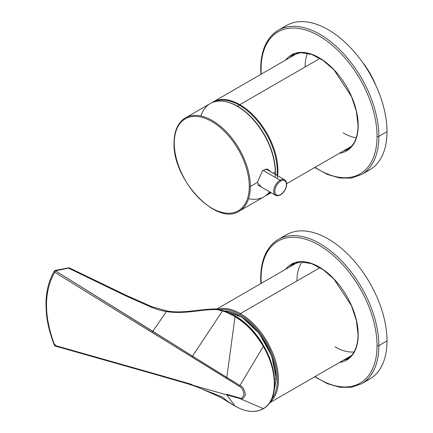 <?xml version="1.0" encoding="UTF-8"?>
<svg xmlns="http://www.w3.org/2000/svg" width="433" height="433" viewBox="0 0 433 433"><rect width="100%" height="100%" fill="white"/><g stroke="black" fill="none" stroke-linecap="round" stroke-linejoin="round"><path stroke-width="0.65" d="M354.059 351.959A53.816 31.073 60 0 1 335.001 346.865M296.946 280.947A53.816 31.073 60 0 1 302.061 261.9M269.948 402.289A53.816 31.073 -120 0 0 274.766 358.481A53.816 31.073 -120 0 0 240.407 313.589L319.982 267.648L240.407 313.589A53.816 31.073 60 0 1 273.456 354.833A53.816 31.073 60 0 1 273.174 398.798M239.86 314.531A0.769 0.444 -60 0 1 240.407 313.589A0.769 0.444 120 0 0 239.86 314.531A53.048 30.629 60 0 1 272.682 355.812A53.048 30.629 60 0 1 271.653 399.194A53.048 30.629 -120 0 0 272.682 355.812A53.048 30.629 -120 0 0 239.86 314.531A53.048 30.629 -120 0 0 219.607 309.698A53.048 30.629 60 0 1 239.86 314.531M217.675 309.167A53.816 31.073 60 0 1 240.407 313.589A53.816 31.073 -120 0 0 221.918 308.453M286.256 234.886A83.293 48.09 60 0 1 350.514 256.931A83.293 48.09 60 0 1 387.01 340.901L378.853 345.61A83.293 48.09 -120 0 0 342.357 261.64A83.293 48.09 -120 0 0 278.105 239.595A83.293 48.09 -120 0 0 261.067 277.602A1.283 0.742 0 0 0 260.688 278.127A1.283 0.742 0 0 0 261.067 278.646A1.283 0.742 180 0 1 260.688 278.127L260.872 283.577M278.105 239.595A83.293 48.09 60 0 1 342.357 261.64A83.293 48.09 60 0 1 378.853 345.61A1.283 0.742 180 0 1 377.04 345.61A82.01 47.349 -120 0 1 315.024 376.602A82.01 47.349 -120 0 0 377.04 345.61A1.283 0.742 0 0 0 378.853 345.61A83.293 48.09 60 0 1 361.815 383.611A83.293 48.09 -120 0 0 378.853 345.61L387.01 340.901A83.293 48.09 60 0 1 369.971 378.902M261.067 278.646A82.01 47.349 -120 0 1 319.056 245.17A82.01 47.349 -120 0 1 377.04 345.61A82.01 47.349 -120 0 0 319.056 245.17A82.01 47.349 -120 0 0 261.067 278.646A82.01 47.349 -120 0 0 261.207 283.382M358.194 334.725A55.354 31.961 60 0 1 339.483 362.475A55.354 31.961 60 0 0 358.194 334.725A0.514 0.298 180 0 1 358.048 334.52A0.514 0.298 0 0 0 358.194 334.725A55.354 31.961 60 0 0 329.665 274.749A55.354 31.961 60 0 0 285.666 269.261A55.354 31.961 60 0 1 329.665 274.749A55.354 31.961 60 0 1 358.194 334.725M348.809 358.096A55.354 31.961 60 0 1 346.189 358.605M292.372 265.391A55.354 31.961 60 0 1 294.126 263.372M365.484 381.035A83.293 48.09 -120 0 0 387.01 340.901A83.293 48.09 -120 0 0 347.959 254.323A83.293 48.09 -120 0 0 282.592 237.468M223.396 310.932A51.581 29.78 60 0 1 276.043 379.075A65.199 37.644 180 0 1 274.576 379.173A65.199 37.644 0 0 0 276.043 379.075L276.189 378.821L276.043 379.075A51.581 29.78 -120 0 0 224.456 310.964M276.189 378.821A51.375 29.66 -120 0 0 224.511 310.964M166.44 311.522C162.196 310.937 157.13 309.498 151.252 307.192L125.197 295.587L68.49 268.124L55.478 270.879L152.779 331.267L166.44 311.522C162.196 310.937 157.13 309.498 151.252 307.192A1.283 0.482 -67.5 0 1 151.913 306.721A1.283 0.482 112.5 0 0 151.252 307.192L125.197 295.587A1.283 0.487 -64.4 0 1 125.873 295.176A1.283 0.487 115.6 0 0 125.197 295.587L68.49 268.124A1.283 0.465 -64.1 0 1 69.101 267.767A1.283 0.465 115.9 0 0 68.49 268.124L55.478 270.879A1.283 0.52 121.7 0 0 54.731 272.243C43.755 291.674 43.755 316.058 54.731 345.399A1.283 0.752 105.8 0 0 55.17 346.043A1.283 0.752 105.8 0 0 55.478 346.032L152.779 373.668A1.283 0.752 -74.1 0 1 152.145 373.008L192.133 384.52A1.283 0.752 106 0 0 192.523 385.154L184.312 382.799L192.523 385.154L200.739 388.428L192.523 385.154A1.283 0.752 -74 0 1 192.133 384.52L152.145 373.008A1.283 0.752 105.9 0 0 152.584 373.657L184.799 382.94C193.129 385.397 198.238 387.438 200.739 388.428L222.421 397.066L227.422 401.158L235.022 406.078C245.987 412.189 255.405 413.039 263.286 408.622C277.975 400.574 277.975 371.032 263.286 346.476C255.405 333.156 245.987 323.235 235.022 316.718C230.535 314.179 225.187 311.516 222.421 310.997L217.604 309.671C203.12 308.767 184.361 314.661 166.44 311.522L152.779 331.267A1.283 0.52 121.7 0 0 152.145 332.512L54.731 272.243L54.428 270.993L54.731 272.243A1.283 0.52 -58.3 0 1 55.478 270.879L55.256 270.409L55.478 270.879L192.523 356.142A1.283 0.52 121.6 0 0 192.133 357.073L152.145 332.512A1.283 0.52 -58.3 0 1 152.779 331.267L192.523 356.142L222.421 310.997L217.604 309.671A0.769 0.536 -73.9 0 1 218.248 309.314A0.769 0.536 106.1 0 0 217.604 309.671L215.943 308.967L217.604 309.671C203.18 308.756 184.49 314.661 166.44 311.522A1.283 0.368 -80.5 0 1 166.862 310.943A1.283 0.368 99.5 0 0 166.44 311.522M167.062 311.441A1.283 0.368 99.5 0 0 166.867 310.943L151.913 306.721L125.868 295.171A1.283 0.487 115.6 0 1 126.008 295.739M152.07 307.343A1.283 0.482 112.5 0 0 151.913 306.721M55.224 344.527A1.283 0.298 -92.3 0 0 55.31 345.561M69.226 268.292A1.283 0.465 115.9 0 0 69.101 267.767L55.256 270.409L54.428 270.993C48.994 280.021 46.185 290.819 45.99 303.398C46.147 316.139 47.365 326.628 54.331 345.28L55.17 346.043A1.283 0.752 -74.2 0 1 54.731 345.399L152.145 373.008L54.731 345.399C43.755 316.058 43.755 291.674 54.731 272.243L239.514 386.431C241.679 387.248 243.167 389.922 243.996 394.441C242.68 397.9 241.186 399.053 239.514 397.905L226.481 394.274A1.283 0.752 105.9 0 0 226.811 394.88L192.523 385.154L226.811 394.88A1.283 0.752 -74.1 0 1 226.481 394.274L239.514 397.905A1.283 0.769 104.6 0 0 239.92 398.544L226.811 394.88L235.022 406.078L226.811 394.88L239.92 398.544L263.286 408.622A0.769 0.628 58.6 0 0 263.61 408.552A0.769 0.628 -121.4 0 1 263.286 408.622L239.92 398.544A1.283 0.769 -75.4 0 1 239.514 397.905C241.186 399.053 242.68 397.9 243.996 394.441C243.167 389.922 241.679 387.248 239.514 386.431A1.283 0.498 -57.3 0 1 239.92 385.527C242.502 386.323 244.353 389.321 245.462 394.528C243.747 398.571 241.895 399.908 239.92 398.544C241.895 399.908 243.747 398.571 245.462 394.528C244.353 389.321 242.502 386.323 239.92 385.527A1.283 0.498 122.7 0 0 239.514 386.431L192.133 357.073A1.283 0.52 -58.4 0 1 192.523 356.142L226.811 377.473A1.283 0.52 121.7 0 0 226.481 378.307A1.283 0.52 -58.3 0 1 226.811 377.473L235.022 316.718C230.535 314.179 225.187 311.516 222.421 310.997L192.523 356.142L239.92 385.527L263.286 346.476L263.892 346.119L263.286 346.476L239.92 385.527L226.811 377.473L235.022 316.718A0.769 0.438 -59.5 0 1 235.85 316.225A0.769 0.438 120.5 0 1 235.98 316.561C246.826 323.05 256.087 332.923 263.767 346.184L263.767 346.184M223.423 311.024A0.769 0.552 103.6 0 0 222.421 310.997A0.769 0.552 -76.4 0 1 223.087 310.596M227.422 401.158L235.022 406.078C245.987 412.189 255.405 413.039 263.286 408.622C277.975 400.574 277.975 371.032 263.286 346.476C255.405 333.156 245.987 323.235 235.022 316.718M362.518 62.314A53.816 31.073 60 0 1 375.914 85.517M356.218 137.775A53.816 31.073 60 0 1 343.158 132.904M305.103 66.991A53.816 31.073 60 0 1 307.414 53.243M277.223 178.537A53.816 31.073 -120 0 0 239.86 104.656L319.982 58.395L239.86 104.656A53.816 31.073 60 0 1 277.634 175.744M213.09 101.912A53.816 31.073 60 0 1 239.86 104.656A53.816 31.073 -120 0 0 213.09 101.912M221.707 101.089A53.562 30.922 60 0 1 237.506 106.226L239.319 105.176L237.506 106.226A53.562 30.922 -120 0 1 275.063 177.292M213.036 102.248A53.562 30.922 60 0 1 239.319 105.176A53.562 30.922 -120 0 1 276.974 175.36M266.587 195.002A53.562 30.922 -120 0 0 270.138 192.128M284.546 179.733A8.969 5.18 120 0 0 280.091 180.193A8.969 5.18 120 0 0 274.224 188.128A8.969 5.18 120 0 0 275.642 195.305A8.969 5.18 120 0 0 280.091 194.839A0.769 0.444 -120 0 0 280.476 194.877A0.769 0.444 -120 0 0 280.638 194.525A8.2 4.736 -60 0 1 274.836 191.18A8.2 4.736 -60 0 1 280.638 181.135A8.2 4.736 -60 0 1 286.435 184.485A8.2 4.736 -60 0 1 280.638 194.525A8.2 4.736 120 0 0 286.435 184.485A8.2 4.736 120 0 0 280.638 181.135A0.769 0.444 -120 0 0 280.091 180.193A8.969 5.18 -60 0 1 284.551 179.738M265.294 169.179A8.969 5.18 -60 0 1 266.966 169.584M275.632 195.299A8.969 5.18 -60 0 1 274.224 188.117A8.969 5.18 -60 0 1 280.091 180.193L262.977 170.315L280.091 180.193A0.769 0.444 60 0 1 280.638 181.135A8.2 4.736 120 0 0 274.836 191.18A8.2 4.736 120 0 0 280.638 194.525A0.769 0.444 60 0 1 280.476 194.877C285.379 192.073 289.244 182.953 284.578 179.749L266.999 169.601M257.543 184.788A8.969 5.18 120 0 0 258.03 185.135L275.61 195.283L277.91 195.754L280.476 194.877M273.299 173.238L275.199 172.139L273.299 173.238M261.451 187.116L257.262 182.493L250.371 186.471L257.262 182.493L262.544 170.645L267.497 169.043L270.944 171.879M239.362 211.028A53.816 31.073 -120 0 0 250.371 186.471A53.816 31.073 60 0 1 239.362 211.028M185.27 117.971A53.816 31.073 60 0 1 226.789 132.217A53.816 31.073 60 0 1 250.371 186.471A53.816 31.073 -120 0 0 226.789 132.217A53.816 31.073 -120 0 0 185.27 117.971A53.816 31.073 -120 0 0 174.261 142.527A0.769 0.444 0 0 0 174.039 142.841A0.769 0.444 0 0 0 174.261 143.155A53.048 30.629 -120 0 0 211.775 208.127A53.048 30.629 -120 0 0 249.284 186.471A0.769 0.444 0 0 0 250.371 186.471A0.769 0.444 180 0 1 249.284 186.471A53.048 30.629 -120 0 0 211.775 121.5A53.048 30.629 -120 0 0 174.261 143.155A53.048 30.629 -120 0 0 211.775 208.127A53.048 30.629 -120 0 0 249.284 186.471A53.048 30.629 -120 0 0 211.775 121.5A53.048 30.629 -120 0 0 174.261 143.155A0.769 0.444 180 0 1 174.039 142.841C172.372 179.37 216.846 226.643 239.227 211.109L264.054 196.777M210.097 103.639A53.816 31.073 60 0 1 251.616 117.884A53.816 31.073 60 0 1 275.199 172.139A53.816 31.073 -120 0 0 242.94 110.085A53.816 31.073 -120 0 0 200.858 115.979M248.607 198.687A53.816 31.073 -120 0 0 269.618 191.824M275.15 174.31A53.816 31.073 -120 0 0 275.199 172.139M286.256 25.639A83.293 48.09 60 0 1 350.514 47.679A83.293 48.09 60 0 1 387.01 131.648L378.853 136.357A83.293 48.09 -120 0 0 342.357 52.388A83.293 48.09 -120 0 0 278.105 30.348A83.293 48.09 -120 0 0 261.067 68.349A1.283 0.742 0 0 0 260.688 68.874A1.283 0.742 0 0 0 261.067 69.399A1.283 0.742 180 0 1 260.688 68.874L260.872 74.324M278.105 30.348A83.293 48.09 60 0 1 342.357 52.388A83.293 48.09 60 0 1 378.853 136.357A1.283 0.742 180 0 1 377.04 136.357A82.01 47.349 -120 0 1 315.024 167.349A82.01 47.349 -120 0 0 377.04 136.357A1.283 0.742 0 0 0 378.853 136.357A83.293 48.09 60 0 1 361.815 174.364A83.293 48.09 -120 0 0 378.853 136.357L387.01 131.648A83.293 48.09 60 0 1 369.971 169.655M261.067 69.399A82.01 47.349 -120 0 1 319.056 35.917A82.01 47.349 -120 0 1 377.04 136.357A82.01 47.349 -120 0 0 319.056 35.917A82.01 47.349 -120 0 0 261.067 69.399A82.01 47.349 -120 0 0 261.207 74.13M358.194 125.478A55.354 31.961 60 0 1 339.483 153.222A55.354 31.961 60 0 0 358.194 125.478A0.514 0.298 180 0 1 358.048 125.267A0.514 0.298 0 0 0 358.194 125.478A55.354 31.961 60 0 0 329.665 65.497A55.354 31.961 60 0 0 285.666 60.008A55.354 31.961 60 0 1 329.665 65.497A55.354 31.961 60 0 1 358.194 125.478M358.194 125.056A0.514 0.298 0 0 0 358.048 125.267C357.869 137.434 354.134 145.737 346.838 150.164L348.83 149.012M348.809 148.844A55.354 31.961 60 0 1 346.189 149.353M292.372 56.138A55.354 31.961 60 0 1 294.126 54.125M365.484 171.787A83.293 48.09 -120 0 0 387.01 131.648A83.293 48.09 -120 0 0 347.959 45.07A83.293 48.09 -120 0 0 282.592 28.215M351.553 355.509L269.586 402.831M297.736 262.29L216.809 309.016M260.688 278.127C260.882 259.508 266.755 246.621 278.316 239.471L286.467 234.767M369.76 379.027L361.604 383.735L351.45 387.313L339.873 387.286L327.435 383.714L314.688 376.791M293.985 263.269L291.994 264.422L301.005 261.916L311.646 263.675L323.002 269.602L334.054 279.193L351.499 305.817L356.375 320.544L358.048 334.52C357.869 346.687 354.134 354.984 346.838 359.417L348.83 358.264M293.011 263.881L289.271 267.177M296.486 262.577L295.615 263.518M349.431 356.732L350.681 356.446M343.088 360.397L347.818 358.805M223.888 310.802L241.809 316.999L259.183 333.399L271.713 355.915L276.265 378.929L273.775 392.807M69.101 267.767L125.868 295.171M166.857 310.943C182.607 313.909 200.517 308.924 216.072 308.956L225.014 311.132C224.402 310.802 230.589 313.075 235.828 316.209C246.799 322.78 256.157 332.75 263.892 346.119C278.24 370.751 278.387 400.179 263.621 408.546C255.611 413.082 246.09 412.27 235.059 406.105L220.451 397.283L200.739 388.428M55.175 346.048L152.584 373.657M351.553 146.257L286.646 183.727M271.118 192.696L265.369 195.938M297.736 53.043L211.618 102.838M210.232 103.557L185.411 117.89C177.952 122.496 174.163 130.815 174.039 142.841M260.688 68.874C260.882 50.255 266.755 37.373 278.316 30.223L286.467 25.515M369.76 169.779L361.604 174.483L351.45 178.06L339.873 178.033L327.435 174.461L314.688 167.539M358.048 125.267L356.375 111.292L351.499 96.564L334.054 69.94L323.002 60.349L311.646 54.423L301.005 52.664L291.994 55.17L293.985 54.022M293.011 54.628L289.271 57.925M296.486 53.329L295.615 54.266M349.431 147.48L350.681 147.193M343.088 151.144L347.818 149.558"/></g></svg>
